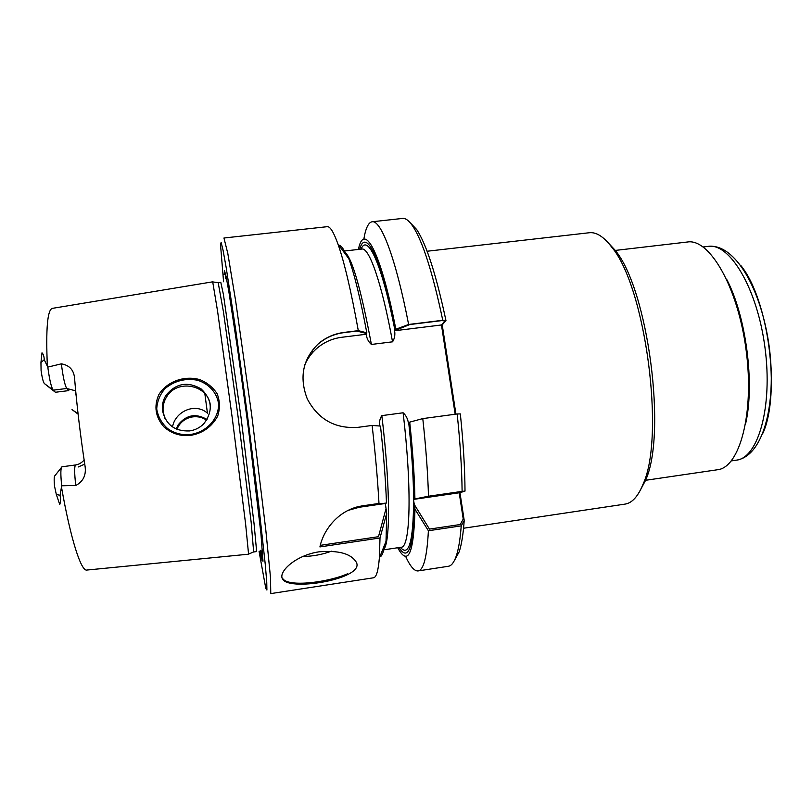 <?xml version="1.0" encoding="UTF-8"?>
<svg xmlns="http://www.w3.org/2000/svg" width="812" height="812" viewBox="0 0 812 812"><rect width="100%" height="100%" fill="white"/><g stroke="black" fill="none" stroke-linecap="round" stroke-linejoin="round"><path stroke-width="1.22" d="M414.242 499.147L429.599 496.122L463.977 491.301L459.216 492.782L463.236 519.091L460.262 524.522L429.467 529.099L414.282 504.485L413.47 499.41L414.242 499.147C413.968 477.233 412.283 451.695 409.197 422.534L408.375 423.062C407.797 418.83 406.041 415.399 403.107 412.78L381.843 415.622C379.884 418.505 379.174 421.854 379.701 425.681C379.174 421.854 379.884 418.505 381.843 415.622L403.107 412.78C406.041 415.399 407.797 418.83 408.375 423.062L409.705 422.128C412.8 451.157 414.536 476.756 414.912 498.913L428.492 496.233C427.812 473.051 425.914 447.168 422.788 418.606L409.705 422.128M358.417 249.436C363.877 221.503 380.655 250.502 395.84 329.225L394.967 330.494L409.806 324.536L441.799 320.608L444.986 320.902L441.464 324.962L455.167 414.232M192.84 416.871C197.884 416.282 202.482 417.388 206.654 420.18C202.482 417.388 197.884 416.282 192.84 416.871C186.709 417.804 181.959 420.839 178.569 425.975C181.959 420.839 186.709 417.804 192.84 416.871M176.904 429.294L178.569 425.975L178.132 424.899L176.184 428.99L178.132 424.899C186.263 414.8 195.915 413.003 207.07 419.52C195.915 413.003 186.263 414.8 178.132 424.899L178.569 425.975L176.904 429.294M189.48 430.939C195.103 430.127 199.884 427.721 203.832 423.712C213.211 411.258 212.308 399.666 201.122 388.918C187.602 381.122 175.889 383.254 165.963 395.322C163.029 400.052 161.882 405.168 162.522 410.659C165.79 424.676 174.773 431.436 189.48 430.939C195.103 430.127 199.884 427.721 203.832 423.712C213.211 411.258 212.308 399.666 201.122 388.918C187.602 381.122 175.889 383.254 165.963 395.322C163.029 400.052 161.882 405.168 162.522 410.659C165.79 424.676 174.773 431.436 189.48 430.939M167.658 428.594C174.306 433.263 181.705 435.252 189.856 434.562C205.456 432.634 218.702 419.834 218.621 404.041C217.027 392.419 208.572 383.64 197.499 380.249C185.491 378.006 174.722 380.737 165.201 388.44C160.015 394.348 157.183 401.199 156.716 408.994C158.035 416.729 161.679 423.265 167.658 428.594M349.333 509.763L362.477 505.835L377.468 503.663L385.893 503.257L385.335 503.491L386.035 508.596L378.483 536.691L320.293 545.349M398.946 547.562C408.436 562.168 413.552 547.806 414.282 504.485M379.813 556.9C381.965 556.403 383.599 552.292 384.726 544.578M346.714 255.861C343.628 248.695 340.979 245.153 338.777 245.234M318.588 343.699C325.815 337.619 334.28 333.925 343.983 332.626L356.813 331.052L366.445 333.468L366.11 334.057L366.821 332.808C360.558 299.334 354.55 274.629 348.805 258.673L338.015 244.209C333.681 232.141 330.098 226.304 327.266 226.68L223.95 238.007L227.837 253.598L235.663 301.008L251.75 415.226L265.778 529.718L270.498 577.535L270.772 593.602L373.5 577.789C376.332 577.423 378.28 570.856 379.346 558.077L380.016 537.96L319.918 546.923C322.425 533.555 334.564 513.133 357.158 506.901L362.619 505.764L359.29 507.256L347.972 510.423L359.29 507.256L385.335 503.491L386.715 513.316L380.016 537.96M409.867 222.397L416.708 229.552C426.422 244.351 436.166 274.689 445.961 320.578L442.225 324.871L394.612 330.748C395.271 334.95 394.591 338.634 392.551 341.822L371.399 344.461C360.173 284.647 350.794 253.567 343.243 251.212C350.794 253.567 360.173 284.647 371.399 344.461C368.486 341.862 366.74 338.462 366.171 334.26L341.791 337.274C332.311 338.513 323.968 342.238 316.751 348.439C311.412 353.139 307.352 358.772 304.571 365.339C307.352 358.772 311.412 353.139 316.751 348.439C323.968 342.238 332.311 338.513 341.791 337.274L366.171 334.26C366.74 338.462 368.486 341.862 371.399 344.461L392.551 341.822C394.591 338.634 395.271 334.95 394.612 330.748L441.464 324.962M395.373 329.895C381.275 257.089 365.573 227.208 359.675 249.294M163.202 412.09C162.573 406.65 163.709 401.585 166.612 396.895C176.884 378.92 207.456 384.462 210.288 404.68C207.456 384.462 176.884 378.92 166.612 396.895C163.709 401.585 162.573 406.65 163.202 412.09L164.978 418.474L163.202 412.09M207.436 413.156C195.103 402.244 175.128 411.522 172.52 426.929C175.128 411.522 195.103 402.244 207.436 413.156L204.847 393.668L207.436 413.156M459.216 492.782L414.912 498.913M225.827 275.349L225.858 276.415M282.596 578.337C287.763 587.705 328.769 582.163 347.577 573.769M465.012 491.098L462.109 491.372C461.825 468.219 460.181 442.418 457.166 413.968L460.333 413.917C463.307 442.428 464.87 468.159 465.012 491.098L459.957 492.681L464.21 520.451C463.226 534.357 461.541 544.832 459.145 551.876L454.395 560.544M442.225 324.871L455.928 414.13M362.619 505.764L386.461 503.034L359.29 507.256L362.477 505.835M397.697 547.745C408.081 566.786 413.836 553.936 414.973 509.185L413.47 499.41L459.957 492.681M378.981 503.399C377.712 480.156 375.428 454.162 372.119 425.437L357.808 427.366C335.031 428.858 318.192 419.378 307.301 398.936C299.009 377.296 302.795 358.813 318.669 343.486C325.906 337.396 334.382 333.702 344.095 332.402L343.983 332.626M338.015 244.209C344.389 262.337 351.149 291.153 358.305 330.657L344.095 332.402M319.075 551.815C295.669 555.185 277.399 572.206 282.759 579.372C290.686 591.755 367.704 578.114 355.818 561.478C350.378 553.459 338.137 550.242 319.075 551.815M386.461 503.034C385.7 480.846 383.711 455.197 380.493 426.077L372.119 425.437M379.346 558.077L386.025 541.32L386.715 513.316M405.543 556.179C410.141 566.329 414.323 571.242 418.099 570.927C423.59 570.176 427.021 556.778 428.391 530.754L414.973 509.185M462.109 491.372L428.492 496.233M457.166 413.968L422.788 418.606M428.391 530.754L461.226 525.861C460.231 539.067 458.597 549.064 456.314 555.865C454.091 562.361 451.452 565.822 448.397 566.268L418.099 570.927M358.305 330.657L366.821 332.808M395.84 329.225L408.619 324.475C395.88 258.358 380.929 219.747 372.119 221.767C368.394 222.437 365.633 228.263 363.817 239.266M372.119 221.767L402.6 218.428C405.665 218.063 409.106 220.732 412.932 226.426C422.798 241.57 432.745 272.852 442.773 320.273L408.619 324.475M44.234 359.716L40.945 362.497L42.001 352.814C43.381 354.154 44.122 356.448 44.234 359.716L47.806 367.115L61.367 363.837C69.517 365.258 73.912 370.099 74.572 378.362C76.896 406.274 80.378 435.435 85.006 465.844C86.437 474.908 83.352 481.465 75.76 485.505L61.682 485.779L60.058 495.371L56.292 494.325L59.743 504.536C60.646 502.07 60.758 499.015 60.058 495.371M61.418 486.652C70.593 539.168 81.21 571.831 86.925 570.044L248.573 554.19L245.63 524.146L232.222 417.794L217.636 311.605L212.703 281.825L52.465 308.347C47.441 309.382 45.746 328.748 47.37 366.445M163.78 426.716C155.396 416.921 153.762 406.213 158.858 394.581C167.302 381.112 184.72 375.357 199.782 379.62C207.04 382.533 212.815 387.222 217.108 393.668C219.961 401.006 220.143 408.497 217.667 416.15C211.638 427.051 202.401 433.506 189.947 435.496C179.919 436.308 171.19 433.375 163.78 426.716M55.409 392.267L68.797 390.602L66.736 388.471L53.196 390.166L55.409 392.267L44.315 383.508C43.198 381.995 42.122 377.742 41.087 370.739L40.945 362.497M72.075 409.624L78.064 413.815M44.315 383.508L53.196 390.166C51.278 387.334 49.481 379.651 47.806 367.115M61.336 467.621L54.922 475.69C54.099 476.136 53.947 479.557 54.485 485.952L56.292 494.325M253.648 551.916L251.152 522.136L238.119 417.023L223.493 312.112L218.195 282.708M260.053 550.871L262.073 560.463L262.997 561.204L260.916 533.433L248.614 430.116L237.743 350.104L228.882 291.843L226.04 276.263L224.467 270.599L224.163 274.426M259.079 551.439L265.828 588.578L266.904 590.03L266.752 582.153L265.28 564.523L258.399 502.1L247.538 415.785L235.683 329.591L226.172 267.513L223.036 250.106L221.138 242.453L220.478 244.138L223.564 281.764M61.986 466.798L61.925 466.798C60.595 467.905 60.514 474.228 61.682 485.779M445.961 320.578L442.773 320.273M461.226 525.861L464.21 520.451M763.016 433.019C780.789 393.17 768.457 299.577 740.98 265.686M745.751 423.174C754.815 383.031 745.995 316.101 726.852 279.663M645.52 480.308L717.432 469.752C739.6 467.742 754.581 413.45 746.116 350.124C737.895 286.768 709.373 238.21 687.439 242.006L615.252 250.431M639.247 492.184L645.337 480.775C667.241 434.664 648.047 288.899 614.948 250.025L606.117 240.575M463.561 528.236L625.037 504.11C632.03 503.085 638.019 496.487 642.992 484.317C665.373 437.191 645.591 286.93 611.771 247.203C603.813 236.739 596.323 231.917 589.299 232.739L427.082 251.243M382.584 549.968C390.308 548.902 390.907 491.392 381.843 415.622C390.907 491.392 390.308 548.902 382.584 549.968M400.367 547.349C408.852 557.316 413.288 541.624 413.653 500.263C413.288 541.624 408.852 557.316 400.367 547.349M401.138 547.227C410.283 548.039 412.252 490.113 403.107 412.78C412.252 490.113 410.283 548.039 401.138 547.227L382.553 550.028L401.138 547.227M413.643 499.36C413.46 477.679 411.826 452.182 408.751 422.89C411.826 452.182 413.46 477.679 413.643 499.36M392.551 341.822C381.833 283.043 369.115 247.254 361.878 249.051L343.202 251.152L361.878 249.051C369.115 247.254 381.833 283.043 392.551 341.822M394.967 330.494C381.965 263.616 367.4 233.095 361.096 249.132C367.4 233.095 381.965 263.616 394.967 330.494M317.807 552.028L316.233 552.322L317.807 552.028M331.428 551.196C322.242 554.566 312.721 556.332 302.846 556.504C312.721 556.332 322.242 554.566 331.428 551.196M312.813 352.327L312.366 350.155M75.333 391.536L76.135 395.617M75.668 390.846L66.736 388.471C64.828 385.284 63.042 377.072 61.367 363.837M253.73 551.977L256.247 551.602L256.359 548.496L254.065 523.781L240.92 416.657L223.412 294.482L220.793 282.332L218.255 282.627M260.855 550.231C261.961 555.743 262.652 557.996 262.936 556.991M225.858 275.4L225.411 278.8M75.76 485.505C74.369 473.102 74.308 466.261 75.577 464.961L61.925 466.798M78.104 414.14L72.004 409.573M708.196 246.371C735.114 243.255 761.473 289.275 769.268 347.079C776.698 404.934 763.158 456.202 736.352 460.171C758.093 458.12 772.912 406.954 764.985 347.648C757.291 288.311 729.724 242.717 708.196 246.371L703.162 246.96M446.184 350.713L452.599 392.47M78.287 466.971L84.742 464.119M165.963 395.322L166.612 396.895L165.963 395.322M282.566 578.286L282.718 579.321M312.732 352.418L312.285 350.256M218.357 282.728L212.795 281.916M253.801 551.856L248.634 554.078M75.577 464.961C80.875 464.312 84.57 459.612 84.103 459.907M459.145 551.876L456.314 555.865M416.708 229.552L412.932 226.426M736.352 460.171L731.338 460.901M614.948 250.025L611.771 247.203M645.337 480.775L642.992 484.317"/></g></svg>
